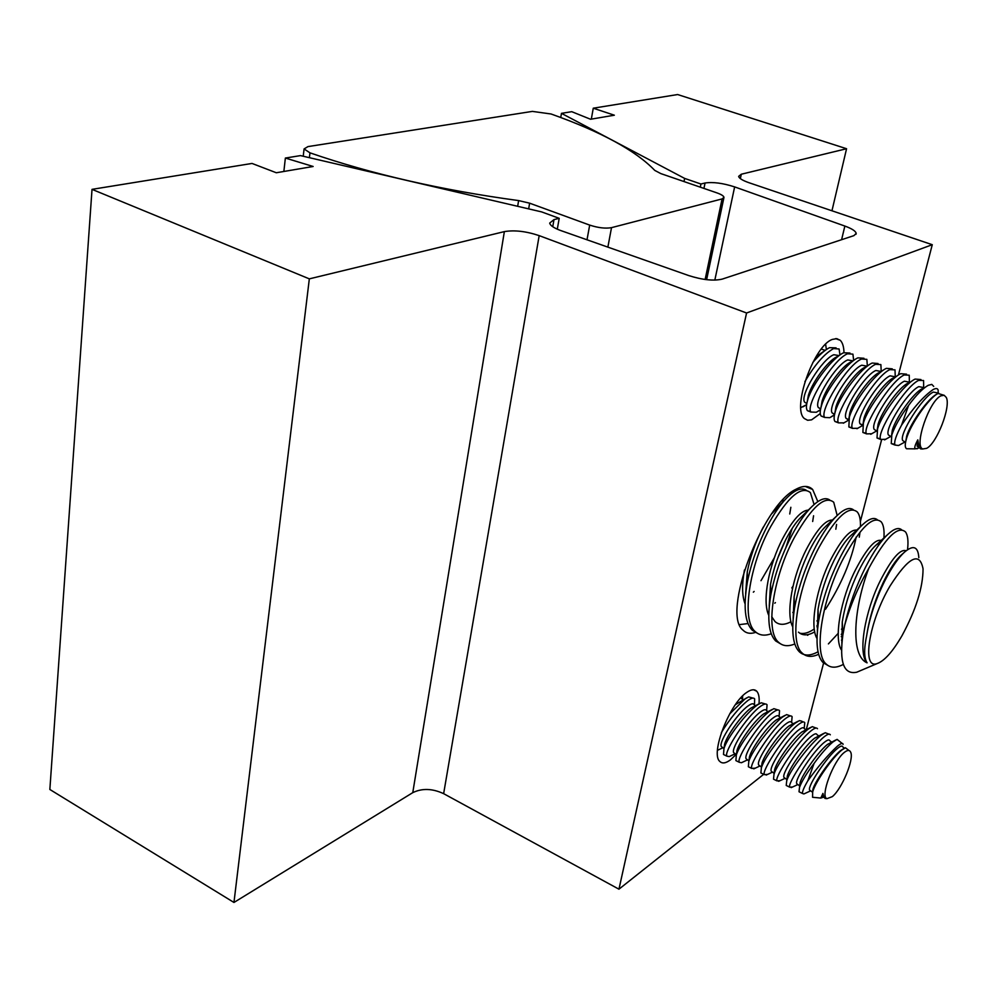 <?xml version="1.0" encoding="UTF-8"?>
<svg xmlns="http://www.w3.org/2000/svg" width="997" height="997" viewBox="0 0 997 997"><rect width="100%" height="100%" fill="white"/><g stroke="black" fill="none" stroke-linecap="round" stroke-linejoin="round"><path stroke-width="1.5" d="M759.004 703.845C759.564 697.726 758.817 693.526 756.748 691.233C754.48 688.977 751.165 689.351 746.815 692.354C729.816 703.072 710.063 753.757 719.822 761.434C722.252 763.839 725.791 763.316 730.44 759.864L736.11 754.492M843.985 352.577C843.823 346.744 842.59 342.656 840.284 340.326L836.795 338.644L832.42 339.404C813.801 345.423 791.481 408.994 804.429 418.578L807.645 420.273L811.608 419.837L820.269 413.568M817.839 501.641L812.655 489.477C808.629 485.539 803.108 485.452 796.092 489.203C762.256 504.544 721.317 613.99 742.952 630.104C746.155 633.332 750.292 634.104 755.377 632.447M841.605 239.691L844.858 226.057C851.912 228.649 855.688 231.08 856.186 233.385L853.931 235.628L722.227 279.11C713.678 281.104 702.573 279.945 688.915 275.633L560.164 230.344C553.671 227.864 550.182 225.447 549.696 223.079L553.996 219.602L559.205 218.331L541.62 211.9L300.496 155.607L285.366 158.049L313.145 166.487L276.306 172.755L252.029 163.446L92.023 189.355L309.332 278.861L504.357 231.616C514.452 229.921 526.055 231.254 539.178 235.628L746.579 312.996L932.27 244.701L898.422 375.022M539.178 235.628L443.64 793.662L618.95 889.187L746.579 312.996M92.023 189.355L49.85 789.474L233.959 902.459L412.77 792.652L504.357 231.616M233.959 902.459L309.332 278.861M283.858 171.472L285.366 158.049M557.298 229.198L559.205 218.331M618.95 889.187L763.69 774.32M806.336 729.443L823.584 663.067M860.361 521.518L881.485 440.2M443.64 793.662C432.399 788.453 422.105 788.116 412.77 792.652M703.944 188.421L705.053 183.012L700.941 184.009L684.652 178.413L561.461 113.346L571.767 111.689L590.56 119.254L614.351 115.203L593.265 108.199L677.636 94.541L846.565 148.727L741.294 174.226L738.64 176.357C739.089 178.338 742.591 180.482 749.171 182.787L932.27 244.701M705.053 183.012C712.93 181.803 722.788 183.099 734.639 186.9L714.824 280.12M844.858 226.057L734.639 186.9M700.293 187.162L700.941 184.009M684.017 181.566L684.652 178.413M560.75 117.509L561.461 113.346M591.321 119.129L593.265 108.199M831.959 210.778L846.565 148.727M518.614 200.584L529.619 203.176L589.688 225.098C598.2 227.864 605.478 228.724 611.51 227.652L722.077 198.926L723.972 197.344C723.66 195.923 721.292 194.427 716.893 192.87L660.837 173.603L654.755 170.4C635.687 150.584 601.129 131.778 551.092 113.994L532.398 111.39L307.986 146.596L304.073 148.939L309.967 152.84C371.981 174.213 441.534 190.128 518.614 200.584L517.667 206.304M860.76 670.52L856.759 672.215C843.786 674.894 839.175 662.357 842.914 634.615L844.683 625.256C850.267 605.503 858.317 586.51 868.823 568.253C854.117 606.525 849.681 655.627 867.091 662.831C863.975 658.095 863.876 648.835 866.779 635.052L866.829 634.69C869.558 617.143 875.117 599.558 883.492 581.961C890.059 568.602 896.041 559.566 901.438 554.868L901.724 554.619M867.091 662.831C857.644 653.484 865.084 610.887 880.351 580.615C891.667 558.619 900.254 548.662 906.123 550.768M841.854 643.252L842.266 621.978C845.02 604.992 850.441 588.08 858.542 571.256C864.835 558.619 870.655 549.92 876.002 545.16L881.311 541.645M841.518 650.144C833.504 638.441 840.945 598.387 855.451 569.935C867.103 547.677 875.952 537.956 882.021 540.748M817.366 630.989L818.026 609.341C820.805 592.953 826.102 576.74 833.916 560.688C839.91 548.799 845.531 540.449 850.777 535.638L851.226 535.227M816.979 638.479C809.327 625.829 816.63 586.984 830.862 559.379C841.555 539.041 850.192 529.282 856.759 530.092M793.151 618.489L794.123 596.779C796.915 581.027 802.074 565.523 809.601 550.257C815.272 539.14 820.668 531.164 825.79 526.329L826.351 525.78M792.702 626.839C785.462 613.242 792.665 575.718 806.585 548.973C816.967 529.432 825.578 519.786 832.433 520.023M769.235 606.039L770.531 584.279C773.36 569.212 778.37 554.444 785.599 539.963C790.908 529.631 796.042 522.042 800.99 517.219L811.483 506.999C819.235 499.347 825.279 496.992 829.641 499.933M792.939 586.323L791.817 587.956M768.724 615.261C761.87 600.792 768.999 564.614 782.608 538.679C792.665 519.948 801.227 510.427 808.305 510.103M745.644 593.626L747.276 571.817C750.118 557.485 754.978 543.477 761.882 529.793L763.316 527.052M771.815 513.679L786.284 498.45C794.684 489.901 801.326 487.159 806.212 490.225M792.191 528.385L785.835 547.739M782.047 500.868L784.377 500.357M785.399 540.349L777.71 558.27M842.228 639.563L841.468 640.149M842.826 635.176L841.269 636.585M814.723 631.849C807.981 635.725 802.56 635.824 798.472 632.148M817.889 626.153L816.979 626.914M814.262 628.97C808.841 632.759 804.006 634.167 799.768 633.207M790.957 621.754C784.377 625.219 779.068 625.156 775.005 621.555L771.715 616.707M745.046 603.771C742.017 595.87 741.818 584.603 744.447 569.972M902.086 635.55C916.019 609.703 922.998 587.457 923.048 568.826C919.658 551.241 908.666 556.937 890.084 585.924C868.861 621.58 861.346 669.884 877.173 663.553C884.464 660.949 892.764 651.614 902.086 635.55M866.779 635.052L866.829 634.715C869.758 617.143 875.678 599.347 884.563 581.338C891.605 567.48 898.322 557.684 904.715 551.964C913.389 544.698 918.1 546.605 918.835 557.684M844.683 625.256C849.095 605.553 856.087 586.099 865.683 566.907C873.808 551.229 881.323 540.274 888.227 534.056C894.147 528.659 898.633 527.239 901.674 529.818M868.823 568.253C885.71 537.371 897.936 525.269 905.513 531.949C907.831 535.152 908.516 541.072 907.544 549.696M791.057 492.518L791.219 493.914M790.845 507.286L789.749 513.991M774.582 557.36L760.985 580.678M757.371 633.257L752.386 630.303C744.846 622.676 743.189 606.475 747.438 581.712C751.352 562.42 758.156 543.564 767.827 525.12C774.121 513.492 780.277 504.607 786.284 498.45M771.279 633.718C764.724 636.136 759.39 635.438 755.277 631.624C740.933 620.308 749.27 564.813 770.818 526.391C788.054 496.618 801.252 485.352 810.387 492.593L814.1 504.557M813.577 515.761L812.667 521.493M780.576 643.85L775.666 640.946C768.65 633.805 767.017 618.476 770.793 594.972C774.694 574.746 781.71 554.868 791.83 535.364C798.622 522.677 805.177 513.218 811.483 506.999M794.821 643.962C788.116 646.717 782.707 646.156 778.595 642.28C764.649 631.113 773.398 575.419 794.846 536.66C812.007 506.613 824.968 495.148 833.729 502.251L837.181 515.499M836.583 524.459L835.835 529.22M818.063 651.751C810.187 656.113 803.918 656.101 799.233 651.702C792.715 645.009 791.132 630.528 794.509 608.245C798.373 587.133 805.588 566.308 816.132 545.745C823.41 532.024 830.327 522.042 836.882 515.785C843.985 508.969 849.481 506.962 853.357 509.766M856.161 537.071C851.5 560.588 841.281 584.641 825.516 609.242M818.687 654.281C811.82 657.422 806.324 657.011 802.199 653.06C788.664 642.056 797.837 586.174 819.185 547.054C836.259 516.733 848.983 505.055 857.358 512.034C859.638 514.901 860.66 519.786 860.448 526.678M859.85 533.358L859.264 537.171M827.859 665.435L823.098 662.606C817.042 656.325 815.534 642.641 818.549 621.555C822.388 599.621 829.791 577.861 840.745 556.264C848.459 541.545 855.7 531.065 862.455 524.808C868.948 518.739 873.92 517.044 877.36 519.736M880.351 542.032L880.201 543.078M843.337 664.413C836.097 668.239 830.351 668.102 826.102 663.977C812.991 653.135 822.6 597.053 843.848 557.585C860.822 526.989 873.31 515.1 881.286 521.93C883.579 524.958 884.464 530.304 883.915 537.981M748.037 623.561L739.6 624.596M794.061 610.987L792.802 612.507M818.437 619.037L816.917 620.969M818.138 624.234L816.917 625.692M842.565 627.786L841.468 629.232M838.19 633.357L828.395 643.912M842.801 632.509L841.256 634.441M816.044 356.702L825.965 349.822M904.541 441.733L902.696 440.512C898.883 434.343 922.499 396.943 933.342 392.083L938.676 393.167M901.238 444.051L898.559 445.509L894.97 445.036C893.835 442.032 896.041 435.402 901.562 425.121C913.264 407.823 923.833 395.934 933.267 389.478C936.108 388.045 937.753 388.319 938.177 390.313L938.14 392.818M909.052 448.8L906.597 448.762C904.89 447.678 904.815 444.438 906.373 439.041C910.323 424.336 929.092 397.716 938.065 393.466L943.685 395.161M890.259 436.163L888.364 434.904C884.401 428.66 907.831 391.397 918.81 386.624L924.094 387.659M885.847 439.266L880.712 439.44C875.777 433.82 904.74 386.848 918.611 380.38L923.571 380.53L923.658 387.135M901.562 425.121L908.603 405.368C916.293 394.999 922.848 388.307 928.244 385.303L931.784 384.393L933.715 386.387M920.954 379.558L915.121 379.072C904.628 383.857 881.896 413.381 877.547 429.022L877.011 437.995L880.463 438.792M876.089 430.629L874.145 429.333C870.02 423.002 893.275 385.889 904.391 381.203L909.65 382.212M871.802 433.757L866.555 433.882C861.396 428.187 890.122 381.34 904.179 374.984L909.239 375.184L909.389 381.976M906.56 374.174L900.715 373.688C890.184 378.362 867.789 407.337 863.39 423.089L862.879 432.449L866.306 433.309M862.829 425.058L860.025 423.812C855.738 417.394 878.818 380.418 890.072 375.832L895.306 376.816M857.856 428.286L852.497 428.361C847.114 422.591 875.615 375.881 889.847 369.625L895.007 369.862L895.256 376.779M892.253 368.84L886.408 368.342C875.852 372.89 853.781 401.342 849.344 417.182L848.858 426.94L852.261 427.863M848.659 419.65L846.017 418.316C841.568 411.823 864.474 374.997 875.852 370.498L881.074 371.457M844.01 422.853L838.552 422.89C832.944 417.033 861.221 370.448 875.615 364.304L880.874 364.59L881.236 371.557M878.058 363.531L872.201 363.033C861.632 367.469 839.873 395.385 835.399 411.312C833.866 416.285 833.704 419.662 834.925 421.469L838.327 422.441M834.601 414.253L832.096 412.87C827.51 406.29 850.242 369.613 861.744 365.201L866.941 366.136M834.489 414.752L829.753 417.706L824.693 417.444C818.861 411.512 846.927 365.064 861.495 359.02L866.854 359.356L867.365 366.111M863.963 358.272L857.881 357.861C847.201 362.472 826.052 389.603 821.553 405.467C819.945 410.652 819.796 414.166 821.104 416.036L824.494 417.058M820.643 408.895L818.288 407.474C813.54 400.806 836.109 364.266 847.724 359.942L852.896 360.839M820.481 409.717L816.331 412.247L810.947 412.048C804.891 406.041 832.744 359.718 847.475 353.785L852.921 354.147L853.644 360.391M849.98 353.05L843.649 352.739C832.894 357.487 812.306 383.895 807.794 399.66C806.137 405.056 805.987 408.72 807.383 410.652L810.76 411.724M806.785 403.548L804.567 402.103C799.681 395.36 822.076 358.97 833.816 354.72L838.951 355.568M804.891 381.677C814.686 364.902 824.245 353.86 833.554 348.576L839.1 348.987L839.96 354.969M806.598 404.682L800.815 407.623M908.603 405.368C900.303 416.472 894.708 426.342 891.804 434.991L891.243 443.578L894.708 444.313M926.687 448.326C936.931 443.254 951.126 406.477 946.29 397.442L944.147 395.261L940.906 395.834C929.054 400.981 913.588 446.806 922.886 448.949L926.687 448.326M836.084 347.866L829.504 347.666C824.731 350.121 819.16 355.057 812.792 362.497M825.641 344.239L826.363 349.536M922.96 448.986L920.68 448.924L919.172 447.503L917.801 439.864C915.134 444.824 914.224 447.815 915.084 448.849L918.349 448.164M807.209 401.691L808.38 395.348C812.231 382.175 828.096 360.64 836.645 356.963L840.197 354.82M820.992 407.387L822.114 401.068C825.952 387.845 842.266 365.662 850.753 362.11L854.529 359.867M834.875 413.107L835.96 406.826C839.786 393.553 856.548 370.722 864.972 367.307M848.858 418.865L849.893 412.608C853.694 399.423 870.705 376.118 879.105 372.616M862.941 424.635L863.938 418.441C867.702 405.318 884.962 381.552 893.337 377.963M877.136 430.442L878.083 424.298C881.809 411.263 899.331 387.035 907.681 383.347M891.43 436.275L892.327 430.181C896.029 417.257 913.813 392.556 922.125 388.78M905.75 441.434L906.684 436.113C910.348 423.289 928.394 398.115 936.682 394.239M919.072 447.329L917.128 446.158L917.801 439.864M821.304 349.075L825.13 350.333M742.653 699.47L742.528 697.127M735.4 704.692L746.778 697.825M812.555 792.291L813.041 788.876C815.745 780.09 832.121 757.296 840.508 750.641L844.235 748.298M810.511 790.721L809.564 789.998C807.396 786.035 827.298 756.387 837.505 748.423C840.483 746.005 842.178 745.469 842.627 746.803L844.471 748.161M843.076 744.385C842.914 742.665 841.019 743.251 837.405 746.155C828.009 754.866 818.151 766.406 807.819 780.788L814.088 763.378C821.179 753.682 827.448 746.566 832.881 742.017L837.069 739.375L842.129 743.426M813.938 797.413L812.567 797.276L812.667 791.905C815.621 781.424 832.669 757.296 841.73 750.105L845.406 747.75L849.033 750.542M799.694 786.022L800.167 782.346C802.884 773.41 819.073 750.94 827.485 744.423L835.673 740.036M797.687 784.415L796.703 783.667C794.41 779.617 814.188 750.08 824.494 742.217C827.51 739.824 829.242 739.3 829.716 740.659L831.51 741.98M792.515 787.019L789.699 787.156C787.156 783.654 811.284 746.915 824.232 736.771C827.572 734.141 829.591 733.48 830.302 734.801M786.87 779.642L787.368 775.853C790.123 766.78 806.112 744.647 814.537 738.241L823.834 733.368M828.918 734.153L825.242 732.708L821.117 735.288C810.536 743.413 789.886 770.008 786.72 780.825L786.222 785.437L787.568 786.11M784.951 778.146L783.929 777.386C781.511 773.248 801.177 743.812 811.583 736.048C814.611 733.68 816.393 733.181 816.904 734.565L818.599 735.823M780.015 780.688L776.962 780.875C774.245 777.286 798.223 740.646 811.309 730.614C814.674 728.009 816.73 727.386 817.478 728.72M772.289 771.927L774.133 773.323L774.669 769.397C777.448 760.2 793.251 738.391 801.688 732.097L810.798 727.336M816.057 728.047L812.281 726.639L808.206 729.143C797.612 737.119 777.211 763.341 773.996 774.32L773.51 779.168L774.906 779.853M771.242 771.13C768.699 766.917 788.241 737.593 798.747 729.916C801.812 727.573 803.619 727.1 804.168 728.508L805.788 729.704M767.615 774.407L764.313 774.632C761.421 770.968 785.25 734.415 798.46 724.495C801.862 721.928 803.956 721.317 804.753 722.675L804.292 727.598M761.484 766.992L762.044 762.979C764.849 753.645 780.464 732.172 788.914 726.003L797.837 721.354M801.326 721.055L799.395 720.607L795.382 723.037C784.776 730.876 764.612 756.723 761.372 767.84L760.885 772.937L762.331 773.647M759.714 765.746L758.63 764.936C755.963 760.636 775.392 731.412 785.997 723.834C789.101 721.504 790.945 721.055 791.531 722.489L793.064 723.623M755.29 768.164L751.75 768.425C748.685 764.687 772.363 728.234 785.698 718.426C789.126 715.883 791.257 715.298 792.104 716.669L791.668 721.84M748.909 760.711L749.507 756.598C752.336 747.152 767.765 726.003 776.239 719.946L784.951 715.41M790.584 715.946L786.596 714.612L782.645 716.968C772.027 724.669 752.099 750.143 748.809 761.396L748.348 766.743L749.831 767.478M747.227 759.614L746.105 758.767C743.326 754.393 762.643 725.268 773.323 717.79C776.464 715.485 778.345 715.061 778.969 716.507L780.414 717.578M743.064 761.957L741.469 762.717L739.276 762.269C736.023 758.443 759.564 722.09 773.024 712.394C776.489 709.876 778.657 709.316 779.542 710.711L779.118 716.12M736.471 754.642L737.045 750.255C739.911 740.696 755.165 719.871 763.64 713.927L772.152 709.503M777.972 709.964L773.871 708.668L769.996 710.948C759.365 718.501 739.674 743.612 736.347 755.003L735.886 760.599L737.419 761.359M734.814 753.508L733.667 752.648C730.764 748.199 749.968 719.173 760.748 711.783C763.914 709.503 765.821 709.091 766.481 710.574L767.84 711.584M730.938 755.788L729.256 756.586L726.875 756.15C723.461 752.249 746.865 715.983 760.437 706.399C763.926 703.907 766.132 703.371 767.054 704.779L766.643 710.437M724.046 748.386L724.669 743.949C727.573 734.278 742.64 713.79 751.127 707.957L759.44 703.633M765.434 704.019L761.222 702.773L757.421 704.966C746.815 712.344 727.312 737.157 723.959 748.635L723.51 754.492L725.093 755.265M722.489 747.451L721.305 746.566C718.289 742.042 737.381 713.117 748.249 705.814C751.451 703.558 753.396 703.172 754.093 704.667L755.365 705.614M721.404 732.508C730.103 718.388 738.939 707.696 747.937 700.455C751.451 697.987 753.695 697.464 754.654 698.897L754.517 703.969M814.088 763.378C806.598 773.298 801.75 781.299 799.519 787.381L799.008 791.755L800.317 792.403M810.673 790.833L803.894 793.936L802.51 793.487C802.136 791.755 803.906 787.518 807.819 780.788M832.308 796.64C841.917 788.901 854.242 759.178 850.703 752.249C849.618 749.794 847.487 749.869 844.285 752.448C833.342 760.736 819.858 796.815 826.974 798.659L832.308 796.64M752.997 698.099L748.647 696.903L744.933 699.022L729.667 713.927M742.74 695.831L742.503 697.277M826.588 798.622L823.908 797.413L822.936 793.4L820.805 798.061L823.559 797.151M813.689 789.15L812.754 789.798M823.696 797.027L822.513 796.366L822.936 793.4M740.746 697.925L742.952 699.695M553.996 219.602L552.749 226.73M741.294 174.226L740.36 178.613M309.967 152.84L309.394 157.688M529.619 203.176L528.672 208.871M589.688 225.098L587.009 239.791M611.51 227.652L607.871 247.131M722.077 198.926L705.128 279.484M855.962 234.32L856.186 233.385M812.655 489.477L805.277 486.436M840.284 340.326L835.636 338.606M756.748 691.233L753.682 689.787M304.073 148.939L303.225 156.242M723.859 197.905L706.624 279.671M752.386 630.303L755.277 631.624M775.666 640.934L778.595 642.28M799.233 651.702L802.199 653.06M823.098 662.606L826.102 663.977M877.173 663.553L856.759 672.215M807.595 635.338L808.592 634.441M774.781 603.21L775.429 602.612M753.346 592.181L754.131 591.433M901.438 554.868L904.715 551.964M842.266 621.978L842.914 634.615M876.002 545.16L888.227 534.056M818.026 609.341L818.549 621.555M850.777 535.638L862.455 524.808M794.123 596.779L794.509 608.245M825.79 526.329L836.882 515.785M770.531 584.279L770.793 594.972M747.276 571.817L747.438 581.712M891.243 443.578L894.97 445.036M922.886 448.949L920.68 448.924M915.084 448.862L906.597 448.762M877.011 437.995L880.7 439.44M862.879 432.449L866.555 433.882M848.858 426.94L852.497 428.374M834.925 421.469L838.552 422.89M821.104 416.036L824.693 417.456M807.383 410.652L810.947 412.048M806.598 404.707L802.996 406.826M806.785 403.586L804.567 402.103M808.38 395.348L807.794 399.66M820.469 409.842L816.331 412.247M820.618 409.019L818.288 407.474M822.114 401.068L821.553 405.467M834.439 415.001L829.753 417.706M834.539 414.503L832.096 412.87M835.96 406.826L835.399 411.312M848.534 420.211L843.3 423.202M848.572 420.024L846.017 418.316M849.893 412.608L849.344 417.182M862.617 425.52L856.946 428.722M862.704 425.582L860.025 423.812M863.938 418.441L863.39 423.089M876.625 430.978L870.705 434.281M876.936 431.19L874.145 429.333M878.083 424.298L877.547 429.022M892.327 430.181L891.804 434.991M890.732 436.474L884.576 439.876M891.281 436.836L888.364 434.904M906.684 436.113L906.373 439.041M904.952 442.007L898.559 445.509M905.55 442.394L902.696 440.512M919.234 447.616L917.003 448.824M919.172 447.503L917.128 446.158M801.326 721.043L803.27 721.978M799.008 791.755L802.51 793.487M826.974 798.659L824.993 798.46M820.805 798.061L812.567 797.276M786.222 785.437L789.699 787.156M773.51 779.168L776.962 780.875M760.885 772.937L764.313 774.632M748.348 766.743L751.75 768.425M735.886 760.599L739.276 762.269M723.51 754.492L726.875 756.15M722.875 747.75L717.479 750.33M723.972 748.573L721.305 746.566M724.669 743.949L723.959 748.635M735.163 753.782L729.256 756.586M736.384 754.704L733.667 752.648M737.045 750.255L736.347 755.003M747.538 759.851L741.469 762.717M748.897 760.873L746.105 758.767M749.507 756.598L748.809 761.396M759.988 765.958L753.769 768.874M761.471 767.079L758.63 764.936M762.044 762.979L761.372 767.84M772.525 772.114L766.157 775.08M774.669 769.397L773.996 774.32M785.162 778.308L778.645 781.324M786.857 779.592L783.929 777.386M787.368 775.853L786.72 780.825M800.167 782.346L799.519 787.381M797.874 784.552L791.219 787.618M799.656 785.885L796.703 783.667M813.041 788.876L812.667 791.905M812.53 792.229L809.564 789.998M823.896 797.413L822.513 796.366"/></g></svg>
